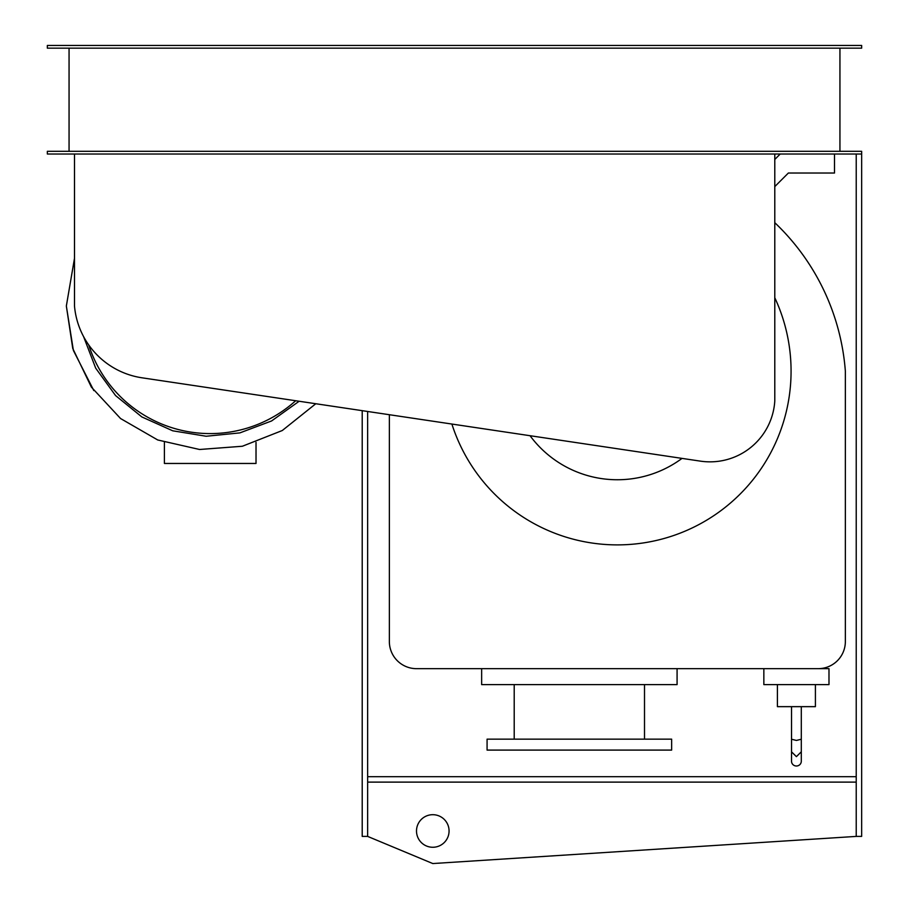 <?xml version="1.0" encoding="UTF-8"?>
<svg xmlns="http://www.w3.org/2000/svg" width="909" height="909" viewBox="0 0 909 909"><rect width="100%" height="100%" fill="white"/><g stroke="black" fill="none" stroke-linecap="round" stroke-linejoin="round"><path stroke-width="1.36" d="M449.069 830.974A16.282 16.282 0 0 1 432.786 847.268A16.282 16.282 0 0 1 416.504 830.974A16.282 16.282 0 0 1 432.786 814.691A16.282 16.282 0 0 1 449.069 830.974M367.645 411.47L367.645 836.405L432.786 863.55L856.221 836.405L856.221 154.019M856.221 776.695L367.645 776.695M367.645 782.115L856.221 782.115M856.221 836.405L861.652 836.405L861.652 151.314L47.348 151.314L47.348 154.019L74.493 154.019L74.493 306.026A79.583 79.583 0 0 0 142.02 377.803L700.419 461.136A64.914 64.914 0 0 0 774.786 401.028L774.786 154.019L74.493 154.019M362.214 410.663L362.214 836.405L367.645 836.405M164.404 442.399L164.404 463.454L256.02 463.454L256.02 442.399M74.493 258.315L66.346 306.026L74.493 258.315L66.346 306.026L73.39 350.476L93.82 390.586M66.346 306.026L72.754 348.454L91.377 387.109L120.567 418.538L157.734 439.979L199.571 449.489L242.362 446.251L282.279 430.525L315.798 403.732L282.279 430.525L242.362 446.251L199.571 449.489L157.734 439.979L120.567 418.538L91.377 387.109L72.754 348.454L66.346 306.026M83.548 336.523L95.684 368.145L115.568 395.563L141.849 416.936L172.744 430.809L206.184 436.252L239.885 432.889L271.586 420.958L299.129 401.255M88.707 344.92A127.578 127.578 0 0 0 295.675 400.733M763.844 668.66L763.844 684.613L828.985 684.613L828.985 668.66L763.844 668.66M815.407 684.613L815.407 706.657L777.411 706.657L777.411 684.613M796.409 756.64L801.295 751.811L801.295 761.242A4.886 4.772 180 0 1 796.409 766.003A4.886 4.772 180 0 1 791.523 761.242L791.523 751.811L796.409 756.64M791.523 751.811L791.523 739.233L796.409 740.437L801.295 739.233L801.295 751.811M682.011 458.397A108.569 108.569 0 0 1 530.049 435.718M774.786 297.732A173.721 173.721 0 0 1 617.359 544.889A173.721 173.721 0 0 1 451.887 424.048M677.08 668.66L677.08 684.613L481.645 684.613L481.645 668.66M644.504 684.613L644.504 739.153M514.21 739.153L514.21 684.613M671.649 750.095L487.076 750.095L487.076 739.153L671.649 739.153L671.649 750.095M389.359 414.72L389.359 641.515A27.145 27.145 0 0 0 416.504 668.66L818.225 668.66A27.145 27.145 0 0 0 845.359 641.515L845.359 371.167A228.659 228.659 0 0 0 774.786 222.682M780.217 154.019L774.786 159.45M774.786 186.595L788.364 173.028L834.507 173.028L834.507 154.019M839.939 48.166L839.939 151.314M69.061 151.314L69.061 48.166M47.348 48.166L861.652 48.166L861.652 45.45L47.348 45.45L47.348 48.166M861.652 154.019L774.786 154.019M801.295 739.233L801.295 706.657M791.523 739.233L791.523 706.657"/></g></svg>
